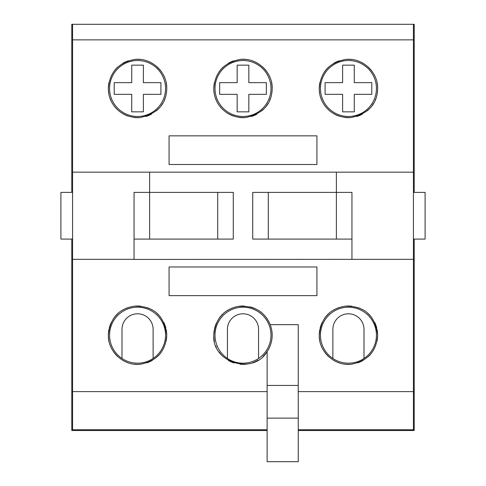 <?xml version="1.0" encoding="UTF-8"?>
<svg xmlns="http://www.w3.org/2000/svg" width="486" height="486" viewBox="0 0 486 486"><rect width="100%" height="100%" fill="white"/><g stroke="black" fill="none" stroke-linecap="round" stroke-linejoin="round"><path stroke-width="0.73" d="M267.124 429.739L72.572 429.739L72.572 24.3L71.794 24.3L71.794 119.24L72.572 119.24M267.124 430.523L71.794 430.523L71.794 239.082M71.794 192.389L71.794 119.24M414.206 192.389L414.206 24.3L72.572 24.3M298.252 430.523L414.206 430.523L414.206 239.082M414.206 119.24L413.428 119.24M413.428 24.3L413.428 391.613L298.252 391.613M298.252 429.739L413.428 429.739L413.428 391.613M72.572 172.159L149.615 172.159L149.615 192.389L134.051 192.389L134.051 259.427L413.428 259.317M72.572 259.317L134.051 259.317M351.949 259.317L351.949 192.389L336.385 192.389L336.385 172.159L413.428 172.159M149.615 239.082L217.71 239.082L217.71 192.389L149.615 192.389L149.615 239.082L134.051 239.082M217.71 192.389L233.274 192.389L233.274 239.082L217.71 239.082M351.949 239.082L336.385 239.082L336.385 192.389L268.29 192.389L268.29 239.082L252.726 239.082L252.726 192.389L268.29 192.389M268.29 239.082L336.385 239.082M336.385 172.159L149.615 172.159M108.979 82.565A29.184 29.184 0 0 0 108.372 88.501C109.502 72.438 118.195 62.761 134.458 59.486C151.383 57.166 167.372 72.262 166.734 88.501C166.425 104.065 157.5 113.76 139.974 117.582C120.23 118.432 108.02 103.19 108.372 88.501A29.184 29.184 0 0 0 108.797 93.452M214.429 82.565A29.184 29.184 0 0 0 213.816 88.501C214.946 72.438 223.639 62.761 239.908 59.486C256.827 57.166 272.816 72.262 272.184 88.501C271.868 104.065 262.944 113.76 245.418 117.582C225.674 118.432 213.463 103.19 213.816 88.501A29.184 29.184 0 0 0 214.241 93.452M319.873 82.565A29.184 29.184 0 0 0 319.266 88.501C320.389 72.438 329.089 62.761 345.352 59.486C362.277 57.166 378.266 72.262 377.628 88.501C377.312 104.065 368.394 113.76 350.868 117.582C331.124 118.432 318.907 103.19 319.266 88.501A29.184 29.184 0 0 0 319.685 93.452M169.073 135.843L316.927 135.843L316.927 164.499L169.073 164.499L169.073 135.843L169.073 164.499M263.163 356.293A29.184 29.184 0 0 0 267.124 351.609C252.854 375.727 211.586 362.052 213.816 335.188C215.268 319.077 223.341 309.491 238.037 306.435C253.789 305.238 264.518 311.313 270.216 324.666A29.184 29.184 0 0 0 268.807 321.568M298.252 324.666L270.216 324.666A29.184 29.184 0 0 1 267.124 351.609L267.124 385.434L298.252 385.434L298.252 324.666M108.937 329.484A29.184 29.184 0 0 0 108.372 335.188C109.958 318.318 118.639 308.646 134.409 306.18C153.576 305.815 164.353 315.481 166.734 335.188C165.671 351.178 156.984 360.849 140.667 364.208C123.584 366.517 107.722 351.305 108.372 335.188A29.184 29.184 0 0 0 108.979 341.105M316.927 295.634L316.927 266.972L316.927 295.634L169.073 295.634L169.073 266.972L169.073 295.634M316.927 266.972L169.073 266.972M319.824 329.484A29.184 29.184 0 0 0 319.266 335.188C320.851 318.318 329.532 308.646 345.303 306.18C364.47 305.815 375.241 315.481 377.628 335.188C376.565 351.178 367.878 360.849 351.56 364.208C334.471 366.517 318.616 351.305 319.266 335.188A29.184 29.184 0 0 0 319.867 341.105M316.927 135.843L316.927 164.499M166.133 341.099A29.184 29.184 0 0 0 166.188 329.569M165.884 328.202A29.184 29.184 0 0 0 163.764 322.358M160.726 317.449A29.184 29.184 0 0 0 156.893 313.336M152.227 309.965A29.184 29.184 0 0 0 146.808 307.517M140.709 306.18A29.184 29.184 0 0 0 134.409 306.18M128.274 307.523A29.184 29.184 0 0 0 122.812 310.007M118.116 313.421A29.184 29.184 0 0 0 114.295 317.571M111.288 322.473A29.184 29.184 0 0 0 109.204 328.281M110.425 345.941A29.184 29.184 0 0 0 110.784 346.81M113.76 352.083A29.184 29.184 0 0 0 117.782 356.657M122.733 360.333A29.184 29.184 0 0 0 128.359 362.89M134.458 364.208A29.184 29.184 0 0 0 140.667 364.208M146.76 362.884A29.184 29.184 0 0 0 152.391 360.32M157.336 356.645A29.184 29.184 0 0 0 161.358 352.071M166.279 93.64A29.184 29.184 0 0 0 166.127 82.559M164.45 77.183A29.184 29.184 0 0 0 164.298 76.831M161.303 71.545A29.184 29.184 0 0 0 157.264 66.983M152.306 63.326A29.184 29.184 0 0 0 146.693 60.786M140.63 59.48A29.184 29.184 0 0 0 134.458 59.486M128.401 60.793A29.184 29.184 0 0 0 122.788 63.332M117.837 66.989A29.184 29.184 0 0 0 113.797 71.557M110.085 98.348A29.184 29.184 0 0 0 110.778 100.098M114.83 106.805A29.184 29.184 0 0 0 118.213 110.352M122.794 113.675A29.184 29.184 0 0 0 128.189 116.142M134.027 117.472A29.184 29.184 0 0 0 139.974 117.582M145.873 116.476A29.184 29.184 0 0 0 151.395 114.192M156.225 110.93A29.184 29.184 0 0 0 159.87 107.303M160.915 105.997A29.184 29.184 0 0 0 162.701 103.311M164.207 100.389A29.184 29.184 0 0 0 164.894 98.701M165.544 88.501A27.988 27.988 0 0 0 137.556 60.513A27.988 27.988 0 0 0 109.569 88.501A27.988 27.988 0 0 0 137.556 116.488A27.988 27.988 0 0 0 165.544 88.501M271.729 93.64A29.184 29.184 0 0 0 271.571 82.559M269.9 77.183A29.184 29.184 0 0 0 269.748 76.831M266.753 71.545A29.184 29.184 0 0 0 262.707 66.983M257.75 63.326A29.184 29.184 0 0 0 252.143 60.786M246.08 59.48A29.184 29.184 0 0 0 239.908 59.486M233.845 60.793A29.184 29.184 0 0 0 228.232 63.332M223.281 66.989A29.184 29.184 0 0 0 219.241 71.557M215.529 98.348A29.184 29.184 0 0 0 216.221 100.098M220.273 106.805A29.184 29.184 0 0 0 223.657 110.352M228.244 113.675A29.184 29.184 0 0 0 233.632 116.142M239.47 117.472A29.184 29.184 0 0 0 245.418 117.582M251.317 116.476A29.184 29.184 0 0 0 256.845 114.192M261.668 110.93A29.184 29.184 0 0 0 265.32 107.303M266.358 105.997A29.184 29.184 0 0 0 268.144 103.311M269.651 100.389A29.184 29.184 0 0 0 270.344 98.701M270.988 88.501A27.988 27.988 0 0 0 243 60.513A27.988 27.988 0 0 0 215.012 88.501A27.988 27.988 0 0 0 243 116.488A27.988 27.988 0 0 0 270.988 88.501M377.172 93.64A29.184 29.184 0 0 0 377.021 82.559M375.344 77.183A29.184 29.184 0 0 0 375.192 76.831M372.197 71.545A29.184 29.184 0 0 0 368.157 66.983M363.2 63.326A29.184 29.184 0 0 0 357.587 60.786M351.524 59.48A29.184 29.184 0 0 0 345.352 59.486M339.289 60.793A29.184 29.184 0 0 0 333.682 63.332M328.73 66.989A29.184 29.184 0 0 0 324.684 71.557M320.979 98.348A29.184 29.184 0 0 0 321.665 100.098M325.717 106.805A29.184 29.184 0 0 0 329.107 110.352M333.688 113.675A29.184 29.184 0 0 0 339.082 116.142M344.92 117.472A29.184 29.184 0 0 0 350.868 117.582M356.76 116.476A29.184 29.184 0 0 0 362.289 114.192M367.118 110.93A29.184 29.184 0 0 0 370.763 107.303M371.802 105.997A29.184 29.184 0 0 0 373.594 103.311M375.095 100.389A29.184 29.184 0 0 0 375.787 98.701M376.431 88.501A27.988 27.988 0 0 0 348.444 60.513A27.988 27.988 0 0 0 320.456 88.501A27.988 27.988 0 0 0 348.444 116.488A27.988 27.988 0 0 0 376.431 88.501M165.544 335.188A27.988 27.988 0 0 0 137.556 307.201A27.988 27.988 0 0 0 109.569 335.188A27.988 27.988 0 0 0 137.556 363.182A27.988 27.988 0 0 0 165.544 335.188M267.665 319.588A29.184 29.184 0 0 0 264.354 315.299M261.504 312.626A29.184 29.184 0 0 0 260.296 311.684M255.496 308.817A29.184 29.184 0 0 0 250.023 306.866M244.063 306.028A29.184 29.184 0 0 0 238.037 306.435M232.29 308.045A29.184 29.184 0 0 0 227.217 310.645M222.867 314.065A29.184 29.184 0 0 0 219.32 318.142M216.519 322.923A29.184 29.184 0 0 0 214.587 328.542M214.308 329.848A29.184 29.184 0 0 0 214.435 341.154M215.966 346.184A29.184 29.184 0 0 0 216.27 346.895M219.283 352.198A29.184 29.184 0 0 0 223.372 356.785M228.384 360.448A29.184 29.184 0 0 0 234.076 362.975M240.236 364.245A29.184 29.184 0 0 0 246.493 364.166M252.617 362.744A29.184 29.184 0 0 0 258.242 360.077M270.988 335.188A27.988 27.988 0 0 0 243 307.201A27.988 27.988 0 0 0 215.012 335.188A27.988 27.988 0 0 0 243 363.182A27.988 27.988 0 0 0 270.988 335.188M377.027 341.099A29.184 29.184 0 0 0 377.081 329.569M376.778 328.202A29.184 29.184 0 0 0 374.657 322.358M371.62 317.449A29.184 29.184 0 0 0 367.787 313.336M363.115 309.965A29.184 29.184 0 0 0 357.696 307.517M351.603 306.18A29.184 29.184 0 0 0 345.303 306.18M339.167 307.523A29.184 29.184 0 0 0 333.7 310.007M329.01 313.421A29.184 29.184 0 0 0 325.183 317.571M322.182 322.473A29.184 29.184 0 0 0 320.092 328.281M321.313 345.941A29.184 29.184 0 0 0 321.677 346.81M324.648 352.083A29.184 29.184 0 0 0 328.676 356.657M333.627 360.333A29.184 29.184 0 0 0 339.252 362.89M345.352 364.208A29.184 29.184 0 0 0 351.56 364.208M357.653 362.884A29.184 29.184 0 0 0 363.279 360.32M368.23 356.645A29.184 29.184 0 0 0 372.252 352.071M376.431 335.188A27.988 27.988 0 0 0 348.444 307.201A27.988 27.988 0 0 0 320.456 335.188A27.988 27.988 0 0 0 348.444 363.182A27.988 27.988 0 0 0 376.431 335.188M267.124 385.434L267.124 461.7L298.252 461.7L298.252 385.434M267.124 418.118L298.252 418.118M131.718 65.154L131.718 82.663L114.21 82.663L114.21 94.339L131.718 94.339L131.718 111.847L143.388 111.847L143.388 94.339L160.902 94.339L160.902 82.663L143.388 82.663L143.388 65.154L131.718 65.154M237.162 65.154L237.162 82.663L219.654 82.663L219.654 94.339L237.162 94.339L237.162 111.847L248.838 111.847L248.838 94.339L266.346 94.339L266.346 82.663L248.838 82.663L248.838 65.154L237.162 65.154M342.612 65.154L342.612 82.663L325.098 82.663L325.098 94.339L342.612 94.339L342.612 111.847L354.282 111.847L354.282 94.339L371.79 94.339L371.79 82.663L354.282 82.663L354.282 65.154L342.612 65.154M72.572 192.389L60.902 192.389L60.902 239.082L72.572 239.082M413.428 192.389L425.098 192.389L425.098 239.082L413.428 239.082M153.12 358.449L153.12 329.356A15.564 15.564 0 0 0 137.556 313.792A15.564 15.564 0 0 0 121.992 329.356L121.992 358.449M258.564 358.449L258.564 329.356A15.564 15.564 0 0 0 243 313.792A15.564 15.564 0 0 0 227.436 329.356L227.436 358.449M364.008 358.449L364.008 329.356A15.564 15.564 0 0 0 348.444 313.792A15.564 15.564 0 0 0 332.88 329.356L332.88 358.449M413.428 39.864L72.572 39.864M267.124 391.613L72.572 391.613"/></g></svg>

